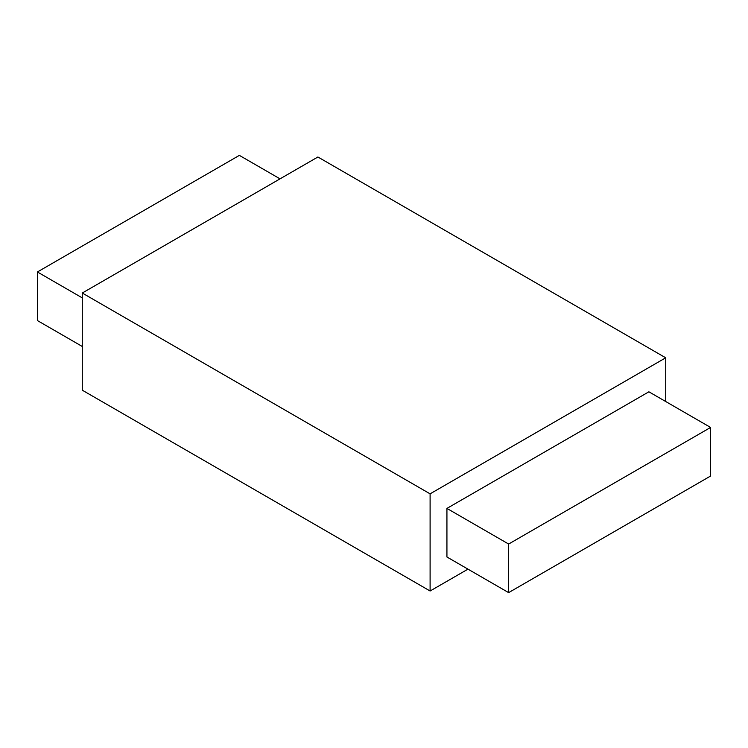 <?xml version="1.0" encoding="UTF-8"?>
<svg xmlns="http://www.w3.org/2000/svg" width="748" height="748" viewBox="0 0 748 748"><rect width="100%" height="100%" fill="white"/><g stroke="black" fill="none" stroke-linecap="round" stroke-linejoin="round"><path stroke-width="1.12" d="M508.64 544.039L710.6 427.445L710.6 476.027L508.64 592.622L446.93 556.998L446.93 508.416L508.64 544.039L508.64 592.622M710.6 427.445L648.89 391.812L446.93 508.416M82.28 346.474L37.4 320.555L37.4 271.973L82.28 297.882M280.033 178.856L239.36 155.378L37.4 271.973M467.968 569.144L430.1 591.004L82.28 390.194L82.28 293.029L430.1 493.839L665.72 357.806L317.9 156.996L82.28 293.029M665.72 401.526L665.72 357.806M430.1 591.004L430.1 493.839"/></g></svg>
